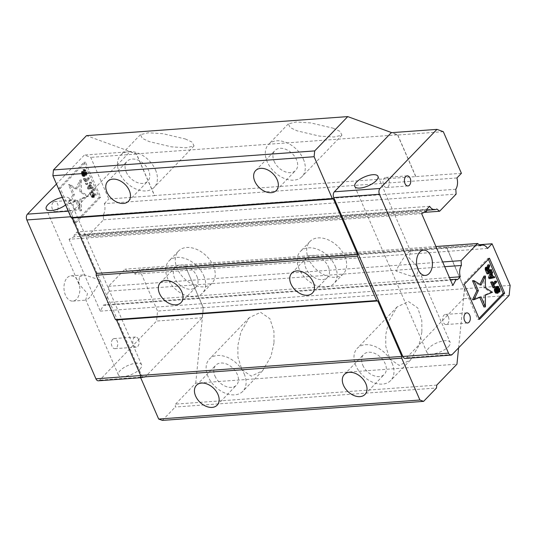 <?xml version="1.0" encoding="UTF-8"?>
<svg xmlns="http://www.w3.org/2000/svg" width="537" height="537" viewBox="0 0 537 537"><rect width="100%" height="100%" fill="white"/><g stroke="black" fill="none" stroke-linecap="round" stroke-linejoin="round"><path stroke-width="0.4" stroke-dasharray="2.69 2.01" d="M203.765 275.756A23.219 15.801 43.9 0 1 202.415 293.182A23.219 15.801 43.9 0 1 184.312 294.88A23.219 15.801 43.9 0 1 167.618 278.388A23.219 15.801 43.9 0 1 168.967 260.969A23.219 15.801 43.9 0 1 187.071 259.264A23.219 15.801 43.9 0 1 203.765 275.756M213.317 265.842A23.219 15.801 43.9 0 1 211.967 283.267A23.219 15.801 43.9 0 1 193.864 284.966A23.219 15.801 43.9 0 1 177.17 268.473A23.219 15.801 43.9 0 1 178.519 251.054A23.219 15.801 43.9 0 1 196.623 249.356A23.219 15.801 43.9 0 1 213.317 265.842M335.202 266.184A23.219 15.801 43.9 0 1 333.853 283.61A23.219 15.801 43.9 0 1 315.749 285.308A23.219 15.801 43.9 0 1 299.062 268.815A23.219 15.801 43.9 0 1 300.411 251.397A23.219 15.801 43.9 0 1 318.508 249.692A23.219 15.801 43.9 0 1 335.202 266.184M344.754 256.27A23.219 15.801 43.9 0 1 343.405 273.695A23.219 15.801 43.9 0 1 325.301 275.394A23.219 15.801 43.9 0 1 308.607 258.901A23.219 15.801 43.9 0 1 309.956 241.482A23.219 15.801 43.9 0 1 328.06 239.777A23.219 15.801 43.9 0 1 344.754 256.27M79.395 276.85L84.403 274.857L100.352 280.18C98.076 285.55 91.679 295.525 88.726 298.317L86.242 300.123L85.739 299.821L87.477 293.551L78.865 284.013L79.395 276.85M67.232 277.736A12.666 7.921 -94.2 0 1 70.985 275.837A12.666 7.921 -94.2 0 1 79.308 284.717A12.666 7.921 -94.2 0 1 76.569 299.203A12.666 7.921 -94.2 0 1 72.824 301.103A12.666 7.921 -94.2 0 1 64.494 292.222A12.666 7.921 -94.2 0 1 67.232 277.736M78.919 202.355A5.068 3.168 -94.2 0 1 78.207 209.323A5.068 3.168 -94.2 0 1 76.71 210.081A5.068 3.168 -94.2 0 1 73.77 207.698A5.068 3.168 -94.2 0 1 74.475 200.737A5.068 3.168 -94.2 0 1 75.972 199.979A5.068 3.168 -94.2 0 1 78.919 202.355M53.116 202.288A5.068 3.168 -94.2 0 1 54.613 201.529A5.068 3.168 -94.2 0 1 57.949 205.08A5.068 3.168 -94.2 0 1 56.848 210.88A5.068 3.168 -94.2 0 1 55.351 211.638A5.068 3.168 -94.2 0 1 52.022 208.081A5.068 3.168 -94.2 0 1 53.116 202.288M138.499 339.391A5.068 3.168 -94.2 0 1 137.794 346.358A5.068 3.168 -94.2 0 1 136.297 347.117A5.068 3.168 -94.2 0 1 133.351 344.741A5.068 3.168 -94.2 0 1 134.062 337.773A5.068 3.168 -94.2 0 1 135.559 337.014A5.068 3.168 -94.2 0 1 138.499 339.391M112.703 339.324A5.068 3.168 -94.2 0 1 114.2 338.565A5.068 3.168 -94.2 0 1 117.529 342.123A5.068 3.168 -94.2 0 1 116.435 347.916A5.068 3.168 -94.2 0 1 114.938 348.674A5.068 3.168 -94.2 0 1 111.602 345.123A5.068 3.168 -94.2 0 1 112.703 339.324M416.994 266.164L408.905 257.706L410.644 251.437L410.147 251.135L407.664 252.94C404.71 255.733 398.313 265.708 396.031 271.078L411.986 276.401L416.994 274.407L418.31 270.044M448.368 316.823A5.068 3.168 85.8 0 0 445.428 314.447A5.068 3.168 85.8 0 0 443.924 315.206A5.068 3.168 85.8 0 0 443.22 322.173A5.068 3.168 85.8 0 0 446.16 324.549A5.068 3.168 85.8 0 0 447.663 323.791A5.068 3.168 85.8 0 0 448.368 316.823M388.781 179.788A5.068 3.168 85.8 0 0 385.841 177.405A5.068 3.168 85.8 0 0 384.344 178.17A5.068 3.168 85.8 0 0 383.633 185.131A5.068 3.168 85.8 0 0 386.58 187.514A5.068 3.168 85.8 0 0 388.076 186.755A5.068 3.168 85.8 0 0 388.781 179.788M196.864 276.26A14.351 9.767 43.9 0 1 196.032 287.033A14.351 9.767 43.9 0 1 184.842 288.08A14.351 9.767 43.9 0 1 174.518 277.884A14.351 9.767 43.9 0 1 175.357 267.117A14.351 9.767 43.9 0 1 186.547 266.063A14.351 9.767 43.9 0 1 196.864 276.26M328.302 266.688A14.351 9.767 43.9 0 1 327.469 277.461A14.351 9.767 43.9 0 1 316.28 278.508A14.351 9.767 43.9 0 1 305.962 268.312A14.351 9.767 43.9 0 1 306.795 257.545A14.351 9.767 43.9 0 1 317.985 256.491A14.351 9.767 43.9 0 1 328.302 266.688M62.305 197.421A12.666 4.84 156.5 0 1 69.441 198.804A12.666 4.84 156.5 0 1 67.682 203.14A12.666 4.84 156.5 0 1 65.588 204.966M139.868 369.154A12.666 4.84 -23.5 0 0 141.627 364.824A12.666 4.84 -23.5 0 0 132.431 363.905A12.666 4.84 -23.5 0 0 120.154 370.59A12.666 4.84 -23.5 0 0 118.395 374.927A12.666 4.84 -23.5 0 0 127.591 375.84A12.666 4.84 -23.5 0 0 139.868 369.154M448.422 346.68A12.666 4.84 -23.5 0 0 450.181 342.351A12.666 4.84 -23.5 0 0 440.984 341.438A12.666 4.84 -23.5 0 0 428.707 348.117A12.666 4.84 -23.5 0 0 426.949 352.453A12.666 4.84 -23.5 0 0 436.145 353.366A12.666 4.84 -23.5 0 0 448.422 346.68M244.181 373.873A23.219 15.801 43.9 0 1 242.831 391.298A23.219 15.801 43.9 0 1 224.728 392.997A23.219 15.801 43.9 0 1 208.034 376.504A23.219 15.801 43.9 0 1 209.383 359.078A23.219 15.801 43.9 0 1 227.487 357.38A23.219 15.801 43.9 0 1 244.181 373.873M274.004 342.908L270.997 356.373L262.586 370.785L251.289 376.162L241.925 369.691L237.938 357.199L237.857 345.539L240.871 332.074L249.282 317.662L260.579 312.286L269.943 318.756L273.93 331.248L274.004 342.908M392.05 363.106A23.219 15.801 43.9 0 1 390.701 380.525A23.219 15.801 43.9 0 1 372.597 382.223A23.219 15.801 43.9 0 1 355.903 365.737A23.219 15.801 43.9 0 1 357.253 348.312A23.219 15.801 43.9 0 1 375.356 346.613A23.219 15.801 43.9 0 1 392.05 363.106M421.874 332.135L418.867 345.606L410.456 360.018L399.159 365.388L389.795 358.917L385.801 346.432L385.727 334.773L388.741 321.301L397.152 306.889L408.449 301.519L417.806 307.99L421.8 320.482L421.874 332.135M214.934 376.001A14.351 9.767 -136.1 0 0 225.258 386.197A14.351 9.767 -136.1 0 0 236.448 385.143A14.351 9.767 -136.1 0 0 237.28 374.376A14.351 9.767 -136.1 0 0 226.963 364.18A14.351 9.767 -136.1 0 0 215.773 365.234A14.351 9.767 -136.1 0 0 214.934 376.001M362.804 365.234A14.351 9.767 -136.1 0 0 373.121 375.43A14.351 9.767 -136.1 0 0 384.317 374.376A14.351 9.767 -136.1 0 0 385.15 363.603A14.351 9.767 -136.1 0 0 374.833 353.413A14.351 9.767 -136.1 0 0 363.636 354.46A14.351 9.767 -136.1 0 0 362.804 365.234M126.255 172.055A14.351 9.767 -136.1 0 0 136.579 182.251A14.351 9.767 -136.1 0 0 147.769 181.204A14.351 9.767 -136.1 0 0 148.601 170.43A14.351 9.767 -136.1 0 0 138.284 160.234A14.351 9.767 -136.1 0 0 127.094 161.288A14.351 9.767 -136.1 0 0 126.255 172.055M274.125 161.288A14.351 9.767 -136.1 0 0 284.449 171.484A14.351 9.767 -136.1 0 0 295.639 170.43A14.351 9.767 -136.1 0 0 296.471 159.664A14.351 9.767 -136.1 0 0 286.154 149.467A14.351 9.767 -136.1 0 0 274.964 150.514A14.351 9.767 -136.1 0 0 274.125 161.288M155.502 169.927A23.219 15.801 43.9 0 1 154.153 187.353A23.219 15.801 43.9 0 1 136.049 189.051A23.219 15.801 43.9 0 1 119.355 172.558A23.219 15.801 43.9 0 1 120.704 155.139A23.219 15.801 43.9 0 1 138.808 153.434A23.219 15.801 43.9 0 1 155.502 169.927M185.325 138.962L192.186 142.184L194.052 145.93L186.144 147.782L171.451 146.843L149.185 141.593L142.325 138.371L140.459 134.626L148.366 132.773L163.06 133.713L185.325 138.962M303.371 159.16A23.219 15.801 43.9 0 1 302.022 176.579A23.219 15.801 43.9 0 1 283.919 178.284A23.219 15.801 43.9 0 1 267.225 161.791A23.219 15.801 43.9 0 1 268.574 144.366A23.219 15.801 43.9 0 1 286.677 142.667A23.219 15.801 43.9 0 1 303.371 159.16M333.195 128.195L340.055 131.417L341.921 135.163L334.014 137.016L319.32 136.076L297.048 130.827L290.195 127.598L288.329 123.859L296.236 122L310.93 122.946L333.195 128.195M491.127 276.233L490.368 274.488L489.1 277.743L490.684 277.361M488.005 271.568L486.253 268.225L485.629 269.305L486.978 272.635L488.039 271.568M91.894 187.608L89.464 188.198L90.733 184.943L91.894 187.608L87.987 188.306L89.256 185.05L90.733 184.943M92.753 192.092L94.103 195.428L93.478 196.502L91.726 193.159L92.753 192.092L91.27 192.206L92.619 195.535L94.103 195.428M490.368 274.488L491.845 274.38M490.576 277.636L489.1 277.743M487.126 268.728L486.784 268.755M486.978 272.635L488.455 272.528M485.757 269.822L487.234 269.715M485.629 269.305L487.106 269.198M485.636 268.869L487.119 268.755M485.777 268.507L487.26 268.399M485.985 268.292L487.462 268.185M486.253 268.225L487.73 268.117M486.522 268.379L487.327 268.319M89.464 188.198L87.987 188.306M89.256 185.05L90.417 187.715M93.975 194.911L92.498 195.018M92.619 195.535L92.612 195.971L94.089 195.864M92.612 195.971L92.471 196.334L93.948 196.227M92.471 196.334L93.747 196.441M92.263 196.549L93.478 196.502M91.995 196.609L93.21 196.347M91.733 196.455L91.471 196.086L92.948 195.978M91.471 196.086L90.243 193.266L91.726 193.159M90.243 193.266L91.27 192.206M436.776 385.103L175.539 404.126L175.243 407.033L436.48 388.003M75.569 189.098L79.946 180.056L79.932 191.843L87.001 196.287L79.932 199.126L79.926 210.907L75.563 200.878L68.494 203.718L72.871 194.683L68.508 184.654L75.569 189.098L77.046 188.99L69.985 184.547L74.348 194.575L69.978 203.61L77.039 200.771L81.402 210.799L81.409 199.019L88.477 196.18L81.416 191.736L81.423 179.949L77.046 188.99M83.504 176.398L82.302 175.921L81.282 173.115L81.51 171.806L82.121 171.384L84.087 174.075L84.953 174.25L84.269 171.303L82.893 169.726L84.289 170.209L85.571 173.605L85.41 175.062L84.665 175.411L82.698 172.719L81.966 172.625L82.007 174.089L83.504 176.398L84.987 176.29L83.483 173.981L83.577 172.37L86.142 175.304L87.034 174.377L86.162 170.766L84.705 169.484L84.369 169.618L84.752 170.504L85.423 170.672L86.262 172.377L86.437 174.142L85.564 173.968L83.597 171.276L82.987 171.699L82.758 173.008L83.785 175.814L84.987 176.29M83.463 178.808L83.806 178.452L84.833 180.821L87.712 177.841L88.095 178.727L85.222 181.714L86.249 184.084L85.907 184.439L83.463 178.808L84.94 178.7L87.39 184.332L87.732 183.976L86.699 181.607L89.578 178.62L89.189 177.734L86.309 180.714L85.282 178.344L84.94 178.7M87.457 187.997L89.645 182.285L90.028 183.171L89.464 184.621L90.753 187.581L91.834 187.319L92.216 188.212L87.967 189.178L87.457 187.997L88.934 187.89L89.451 189.071L93.7 188.104L93.31 187.212L92.23 187.473L90.941 184.506L91.505 183.063L91.122 182.177L88.934 187.89M92.733 189.393L89.518 192.736L91.451 196.958L92.384 197.502L93.069 196.79L93.029 195.327L95.183 195.025L94.734 193.985L92.78 194.293L91.686 191.776L93.123 190.286L92.733 189.393L94.21 189.286L90.995 192.629L92.935 196.851L94.129 197.327L94.505 195.22L96.66 194.918L96.21 193.877L94.257 194.186L93.163 191.669L94.599 190.179L94.21 189.286M479.742 297.377L479.561 296.961L472.5 299.8M479.561 296.961L481.045 296.854M472.506 280.73L479.575 285.174L479.957 284.382M481.051 285.066L479.575 285.174M483.944 276.139L483.938 287.919L490.999 292.363L483.931 295.202L483.924 306.983M485.414 287.812L483.938 287.919M492.476 292.256L490.999 292.363M485.408 295.095L483.931 295.202M494.537 288.651L494.973 290.786L495.946 292.35L496.497 291.779L495.611 288.577M494.852 289.832L496.329 289.725M496.322 290.161L494.846 290.269M496.316 290.678L494.973 290.786M496.832 291.564L495.356 291.678M497.094 291.94L495.617 292.047M497.43 292.242L495.946 292.35M497.383 292.202L496.222 292.282M497.249 292.081L496.356 292.141M496.96 291.745L496.497 291.779M496.329 289.758L495.926 289.792M496.188 288.94L495.678 288.98M496.06 286.429L497.39 287.201L498.665 290.819L498.302 292.054L497.369 288.295L496.712 287.476L496.168 287.604L497.034 291.651L497.02 292.531L496.201 293.383M497.94 286.335L496.463 286.443M498.47 286.644L496.993 286.751M498.866 287.094L497.39 287.201M499.256 287.765L497.779 287.872M499.772 288.946L498.296 289.054M500.028 289.758L498.544 289.866M500.142 290.712L498.665 290.819M499.994 291.517L498.517 291.625M498.443 291.128L497.92 291.168M496.725 290.255L498.074 290.148M497.611 287.731L497.04 287.778M497.745 287.396L496.712 287.476M497.853 287.282L496.376 287.389M497.651 287.496L496.168 287.604M497.571 288.007L496.094 288.114M497.631 288.591L496.148 288.698M497.819 289.255L496.342 289.362M498.396 290.812L496.913 290.92M498.517 291.544L497.034 291.651M498.497 292.423L497.02 292.531M498.289 292.853L496.812 292.96M498.014 293.135L496.537 293.242M496.403 289.436L494.926 289.544M490.972 281.818L492.006 284.194L493.053 283.1M493.483 284.08L492.006 284.194M494.879 281.207L495.268 282.093L492.389 285.08L493.422 287.449L493.08 287.805M496.745 281.985L495.268 282.093M493.865 284.972L492.389 285.08M494.899 287.342L493.422 287.449M490.758 271.722L491.14 272.615L490.576 274.058L491.865 277.018L492.946 276.763L493.335 277.649L489.086 278.622M492.624 272.507L491.14 272.615M492.06 273.951L490.576 274.058M493.349 276.911L491.865 277.018M494.812 277.542L493.335 277.649M489.851 269.648L490.241 270.541L487.025 273.877M491.717 270.433L490.241 270.541M485.938 267.265L486.797 267.876L487.032 267.184M487.885 267.319L486.401 267.426M488.274 267.768L486.797 267.876M487.791 264.909L488.247 265.943L487.321 268.621L488.415 271.145L489.469 270.051M489.724 265.835L488.247 265.943M488.798 268.513L487.321 268.621M489.898 271.037L488.415 271.145M461.411 173.303L154.609 195.542L136.485 153.857L86.511 135.633M136.485 153.857L397.716 134.834L391.762 132.659M162.375 420.397L175.243 407.033M175.539 404.126L195.71 383.183L456.947 364.16M458.605 347.848L464.612 288.684L203.382 307.714L185.258 266.03L203.241 307.748L202.227 317.736L145.299 376.84A4.222 2.638 -94.2 0 1 144.05 377.471A4.222 2.638 -94.2 0 1 141.6 375.491L72.522 216.626A4.222 2.638 -94.2 0 1 73.113 210.819L130.041 151.723L136.405 154.045L154.502 195.656L108.823 198.979L90.733 157.368L84.363 155.045L56.472 184.003M195.71 383.183L203.382 307.714M74.348 194.575L72.871 194.683M68.494 203.718L69.978 203.61M75.563 200.878L77.039 200.771M79.926 210.907L81.402 210.799M79.932 199.126L81.409 199.019M87.001 196.287L88.477 196.18M79.932 191.843L81.416 191.736M79.946 180.056L81.423 179.949M68.508 184.654L69.985 184.547M84.396 175.398L82.92 175.505M82.651 175.351L84.128 175.243M82.389 174.975L83.866 174.867M82.007 174.089L83.483 173.981M81.879 173.572L83.356 173.464M81.825 172.981L83.302 172.874M81.966 172.625L83.443 172.518M82.101 172.478L83.577 172.37M82.369 172.417L83.846 172.31M82.698 172.719L84.181 172.612M82.96 173.089L84.443 172.981M83.349 173.981L84.826 173.874M83.738 174.653L85.215 174.545M84.134 175.102L85.611 174.995M84.665 175.411L86.142 175.304M85.068 175.418L86.544 175.31M85.41 175.062L86.887 174.955M85.558 174.485L87.034 174.377M85.571 173.605L87.048 173.498M85.45 172.874L86.927 172.766M85.195 172.062L86.679 171.954M84.685 170.873L86.162 170.766M84.289 170.209L85.772 170.095M83.765 169.679L85.242 169.571M83.228 169.591L84.705 169.484M82.893 169.726L84.369 169.618M83.275 170.612L84.752 170.504M83.544 170.551L85.027 170.444M83.947 170.779L85.423 170.672M84.269 171.303L85.752 171.196M84.786 172.484L86.262 172.377M84.974 173.149L86.457 173.042M85.034 173.74L86.511 173.632M84.953 174.25L86.437 174.142M84.752 174.458L86.229 174.35M84.416 174.377L85.893 174.27M84.087 174.075L85.564 173.968M83.759 173.552L85.235 173.444M83.376 172.666L84.853 172.558M83.047 172.142L84.524 172.035M82.651 171.692L84.128 171.585M82.121 171.384L83.597 171.276M81.785 171.518L83.262 171.41M81.51 171.806L82.987 171.699M81.302 172.236L82.779 172.129M81.282 173.115L82.758 173.008M81.402 173.847L82.879 173.74M81.59 174.512L83.074 174.404M81.913 175.257L83.396 175.149M82.302 175.921L83.785 175.814M82.765 176.304L84.249 176.196M83.235 176.465L84.712 176.358M83.121 175.512L84.598 175.404M87.732 183.976L86.249 184.084M85.222 181.714L86.699 181.607M88.095 178.727L89.578 178.62M87.712 177.841L89.189 177.734M84.833 180.821L86.309 180.714M83.806 178.452L85.282 178.344M85.907 184.439L87.39 184.332M93.7 188.104L92.216 188.212M91.834 187.319L93.31 187.212M90.753 187.581L92.23 187.473M89.464 184.621L90.941 184.506M90.028 183.171L91.505 183.063M89.645 182.285L91.122 182.177M87.967 189.178L89.451 189.071M94.599 190.179L93.123 190.286M89.518 192.736L90.995 192.629M91.062 196.294L92.539 196.186M91.451 196.958L92.935 196.851M91.914 197.341L93.391 197.233M92.384 197.502L93.861 197.394M92.653 197.435L94.129 197.327M92.928 197.153L94.405 197.045M93.069 196.79L94.546 196.683M93.149 196.059L94.626 195.951M93.029 195.327L94.505 195.22M95.183 195.025L96.66 194.918M94.734 193.985L96.21 193.877M92.78 194.293L94.257 194.186M91.686 191.776L93.163 191.669M452.208 354.487L406.536 357.81A4.222 2.638 -94.2 0 1 405.287 358.447M185.258 266.03L446.489 247L464.612 288.684M446.489 247L479.125 244.731M406.536 357.81L463.458 298.713L464.478 288.725L446.381 247.114M415.732 176.626L397.642 135.015L391.272 132.693M397.716 134.834L415.839 176.519M488.401 259.304L487.979 258.324L462.787 284.476L478.004 319.481L479.058 318.387M429.634 206.289L77.053 231.971L74.227 234.904L426.808 209.222M77.053 231.971A10.344 6.464 85.8 0 0 82.268 235.307A10.344 6.464 85.8 0 0 84.235 234.656L436.823 208.974M84.235 234.656L87.021 236.938L103.547 219.781L103.232 214.934A10.344 6.464 85.8 0 0 104.339 203.637L456.92 177.962M424.096 212.383L87.021 236.938M455.812 189.259L103.232 214.934M103.547 219.781L456.128 194.105M98.378 380.8A4.222 2.638 85.8 0 0 99.627 380.162L156.549 321.066L157.563 311.077L139.472 269.467L185.151 266.137M139.472 269.467L134.988 274.125A10.344 6.464 85.8 0 0 129.766 270.782A10.344 6.464 85.8 0 0 127.799 271.44L480.38 245.765M127.799 271.44L125.014 269.158L108.494 286.315L108.81 291.161A10.344 6.464 85.8 0 0 107.702 302.452L449.442 277.569M435.937 246.517L125.014 269.158M444.717 266.694L108.81 291.161M108.494 286.315L442.663 261.975M75.489 223.291L60.265 188.292L85.457 162.14L100.674 197.139L75.489 223.291L74.005 223.405L58.788 188.4L83.98 162.248L85.457 162.14M457.457 279.71L104.876 305.385L107.702 302.452M443.32 131.693L397.642 135.015M509.136 295.384L463.458 298.713M510.15 285.395L464.478 288.725M462.787 284.476L464.263 284.368M479.487 319.374L478.004 319.481M487.979 258.324L489.455 258.216M426.613 211.142L74.032 236.817L74.227 234.904M104.339 203.637L108.823 198.979M136.405 154.045L90.733 157.368M130.041 151.723L84.363 155.045M202.227 317.736L156.549 321.066M203.241 307.748L157.563 311.077M487.569 248.45L134.988 274.125M60.265 188.292L58.788 188.4M83.98 162.248L99.197 197.247L100.674 197.139M99.197 197.247L74.005 223.405M104.876 305.385L103.654 304.942L450.368 279.69M421.632 213.605L69.045 239.287L74.032 236.817M69.045 239.287L100.291 311.138L103.654 304.942M100.291 311.138L452.872 285.462M68.286 211.175L73.113 210.819M72.522 216.626L70.716 216.76M140.634 375.558L141.6 375.491M145.299 376.84L99.627 380.162M211.967 283.267L202.415 293.182M343.405 273.695L333.853 283.61M70.985 275.837L84.403 274.857M75.972 199.979L54.613 201.529M135.559 337.014L114.2 338.565M410.147 251.135L423.565 250.155M445.428 314.447L466.787 312.89M385.841 177.405L407.2 175.854M181.009 302.626L196.032 287.033M312.447 293.054L327.469 277.461M141.627 364.824L69.441 198.804M377.988 176.331L410.644 251.437M417.524 267.245L450.181 342.351M262.586 370.785L242.831 391.298M410.456 360.018L390.701 380.525M217.136 405.193L236.448 385.143M365.006 394.427L384.317 374.376M128.457 201.254L147.769 181.204M276.327 190.481L295.639 170.43M194.052 145.93L154.153 187.353M341.921 135.163L302.022 176.579M288.329 123.859L268.574 144.366M140.459 134.626L120.704 155.139M255.652 170.565L274.964 150.514M107.783 181.338L127.094 161.288M344.324 374.511L363.636 354.46M196.461 385.284L215.773 365.234M397.152 306.889L357.253 348.312M249.282 317.662L209.383 359.078M354.762 186.433L426.949 352.453M140.701 377.712L144.05 377.471M118.395 374.927L85.739 299.821M78.865 284.013L46.209 208.906M291.772 273.138L306.795 257.545M160.335 282.71L175.357 267.117M386.58 187.514L407.932 185.956M446.16 324.549L467.519 322.992M411.986 276.401L425.405 275.421M82.268 235.307L426.707 210.222M129.766 270.782L479.809 245.295M136.297 347.117L114.938 348.674M76.71 210.081L55.351 211.638M72.824 301.103L86.242 300.123M309.956 241.482L300.411 251.397M178.519 251.054L168.967 260.969"/><path stroke-width="0.81" d="M419.82 252.054A12.666 7.921 -94.2 0 1 423.565 250.155A12.666 7.921 -94.2 0 1 431.896 259.035A12.666 7.921 -94.2 0 1 429.15 273.521A12.666 7.921 -94.2 0 1 425.405 275.421A12.666 7.921 -94.2 0 1 417.074 266.54A12.666 7.921 -94.2 0 1 419.82 252.054M418.31 270.044L416.994 266.164M465.284 313.648A5.068 3.168 -94.2 0 1 466.787 312.89A5.068 3.168 -94.2 0 1 470.117 316.441A5.068 3.168 -94.2 0 1 469.023 322.234A5.068 3.168 -94.2 0 1 467.519 322.992A5.068 3.168 -94.2 0 1 464.19 319.441A5.068 3.168 -94.2 0 1 465.284 313.648M405.704 176.613A5.068 3.168 -94.2 0 1 407.2 175.854A5.068 3.168 -94.2 0 1 410.53 179.405A5.068 3.168 -94.2 0 1 409.436 185.198A5.068 3.168 -94.2 0 1 407.932 185.956A5.068 3.168 -94.2 0 1 404.603 182.405A5.068 3.168 -94.2 0 1 405.704 176.613M181.848 291.853A14.351 9.767 43.9 0 1 181.009 302.626A14.351 9.767 43.9 0 1 169.82 303.673A14.351 9.767 43.9 0 1 159.502 293.484A14.351 9.767 43.9 0 1 160.335 282.71A14.351 9.767 43.9 0 1 171.525 281.656A14.351 9.767 43.9 0 1 181.848 291.853M313.286 282.281A14.351 9.767 43.9 0 1 312.447 293.054A14.351 9.767 43.9 0 1 301.257 294.101A14.351 9.767 43.9 0 1 290.94 283.905A14.351 9.767 43.9 0 1 291.772 273.138A14.351 9.767 43.9 0 1 302.962 272.084A14.351 9.767 43.9 0 1 313.286 282.281M65.588 204.966A12.666 4.84 156.5 0 1 53.861 210.189A12.666 4.84 156.5 0 1 46.209 208.906A12.666 4.84 156.5 0 1 47.968 204.577A12.666 4.84 156.5 0 1 62.305 197.421M356.521 182.103A12.666 4.84 156.5 0 1 368.798 175.418A12.666 4.84 156.5 0 1 377.988 176.331A12.666 4.84 156.5 0 1 376.236 180.667A12.666 4.84 156.5 0 1 363.958 187.353A12.666 4.84 156.5 0 1 354.762 186.433A12.666 4.84 156.5 0 1 356.521 182.103M217.968 394.427A14.351 9.767 43.9 0 1 217.136 405.193A14.351 9.767 43.9 0 1 205.946 406.247A14.351 9.767 43.9 0 1 195.622 396.051A14.351 9.767 43.9 0 1 196.461 385.284A14.351 9.767 43.9 0 1 207.651 384.23A14.351 9.767 43.9 0 1 217.968 394.427M365.838 383.653A14.351 9.767 43.9 0 1 365.006 394.427A14.351 9.767 43.9 0 1 353.816 395.474A14.351 9.767 43.9 0 1 343.492 385.284A14.351 9.767 43.9 0 1 344.324 374.511A14.351 9.767 43.9 0 1 355.521 373.463A14.351 9.767 43.9 0 1 365.838 383.653M129.289 190.481A14.351 9.767 43.9 0 1 128.457 201.254A14.351 9.767 43.9 0 1 117.267 202.301A14.351 9.767 43.9 0 1 106.95 192.105A14.351 9.767 43.9 0 1 107.783 181.338A14.351 9.767 43.9 0 1 118.972 180.284A14.351 9.767 43.9 0 1 129.289 190.481M277.159 179.714A14.351 9.767 43.9 0 1 276.327 190.481A14.351 9.767 43.9 0 1 265.137 191.534A14.351 9.767 43.9 0 1 254.813 181.338A14.351 9.767 43.9 0 1 255.652 170.565A14.351 9.767 43.9 0 1 266.842 169.517A14.351 9.767 43.9 0 1 277.159 179.714M490.684 277.361L491.53 277.159L491.127 276.233M490.576 277.636L491.845 274.38L493.006 277.052L490.576 277.636M491.53 277.159L493.006 277.052M488.039 271.568L489.482 271.46L488.455 272.528L487.106 269.198L487.73 268.117L489.482 271.46M488.261 268.648L487.126 268.728M487.327 268.319L487.999 268.272M473.976 299.693L481.045 296.854L485.401 306.875L485.408 295.095L492.476 292.256L485.414 287.812L485.421 276.031L481.051 285.066L473.99 280.623L478.346 290.651L473.976 299.693L472.5 299.8L476.869 290.765L472.506 280.73L473.99 280.623M496.322 290.161L496.02 288.544L495.846 290.443L496.752 292.517L497.678 293.276L498.289 292.853L498.517 291.544L497.571 288.007L498.188 287.369L499.363 289.376L499.397 291.061L499.786 291.947L499.994 291.517L499.772 288.946L497.94 286.335L497.047 287.261L497.833 292.034L497.094 291.94L496.322 290.161M493.483 284.08L492.449 281.71L492.107 282.066L494.557 287.698L494.899 287.342L493.865 284.972L496.745 281.985L496.356 281.099L493.483 284.08M492.624 272.507L492.234 271.615L490.046 277.327L490.563 278.515L494.812 277.542L494.423 276.649L493.349 276.911L492.06 273.951L492.624 272.507M491.717 270.433L491.335 269.54L489.898 271.037L488.798 268.513L489.724 265.835L489.274 264.801L488.274 267.768L487.415 267.158L486.871 267.507L486.958 270.218L488.502 273.769L491.717 270.433M391.762 132.659L347.748 116.603L86.511 135.633L53.472 169.94L52.881 175.74L71.079 217.606L332.316 198.583L333.43 198.985L357.541 254.444L357.367 256.183L96.13 275.212L96.304 273.467L357.541 254.444M53.472 169.94L314.702 150.91L314.111 156.717L52.881 175.74M333.43 198.985L72.193 218.009L71.079 217.606M401.877 356.414L401.703 358.159L140.466 377.182L140.647 375.444L401.877 356.414L377.766 300.955L376.659 300.552L115.421 319.575L116.529 319.985L377.766 300.955M158.67 419.048L162.375 420.397L423.606 401.367L419.907 400.018L158.67 419.048L140.466 377.182M423.606 401.367L436.48 388.003L436.776 385.103L456.947 364.16L458.605 347.848M478.346 290.651L476.869 290.765M479.957 284.382L483.944 276.139L485.421 276.031M485.401 306.875L483.924 306.983L479.742 297.377M497.833 292.034L497.249 292.081M497.974 291.672L496.96 291.745M497.92 291.088L496.665 291.182M497.792 290.571L496.45 290.671M497.41 289.685L496.329 289.758M497.155 288.872L496.188 288.94M495.611 288.577L495.718 286.785L497.537 286.322M497.034 288.134L495.557 288.241M497.047 287.261L495.57 287.369M497.195 286.677L495.718 286.785M499.786 291.947L498.504 292.041M499.397 291.061L498.443 291.128M499.538 290.698L498.383 290.779M499.551 290.04L498.202 290.134M499.363 289.376L497.913 289.483M498.846 288.188L497.598 288.282M498.517 287.671L497.611 287.731M498.188 287.369L497.745 287.396M497.678 293.276L495.664 293.074L494.624 291.363L494.537 288.651L496.02 288.544M497.148 292.967L495.664 293.074M496.752 292.517L495.275 292.625M496.423 291.994L494.946 292.101M496.101 291.255L494.624 291.363M495.846 290.443L494.369 290.551M495.799 289.638L494.315 289.745M495.879 288.906L494.396 289.013M494.557 287.698L493.08 287.805L490.63 282.173L492.449 281.71M493.053 283.1L494.879 281.207L496.356 281.099M492.107 282.066L490.63 282.173M490.563 278.515L489.086 278.622L488.569 277.434L490.758 271.722L492.234 271.615M494.423 276.649L493.268 276.736M490.046 277.327L488.569 277.434M489.469 270.051L491.335 269.54M488.502 273.769L487.025 273.877L485.22 269.514L485.394 267.614L487.415 267.158M486.958 270.218L485.475 270.326M486.703 269.406L485.22 269.514M486.65 268.601L485.173 268.708M486.73 267.869L485.253 267.976M486.871 267.507L485.394 267.614M487.146 267.225L485.67 267.332M487.032 267.184L487.791 264.909L489.274 264.801M347.748 116.603L314.702 150.91M314.111 156.717L332.316 198.583M72.193 218.009L96.304 273.467M116.529 319.985L140.647 375.444M401.703 358.159L419.907 400.018M357.367 256.183L376.659 300.552M96.13 275.212L115.421 319.575M379.437 194.273L333.759 197.603A4.222 2.638 -94.2 0 1 334.35 191.796L380.021 188.467A4.222 2.638 -94.2 0 0 379.437 194.273L448.509 353.138A4.222 2.638 -94.2 0 0 450.959 355.118L405.287 358.447A4.222 2.638 -94.2 0 1 402.837 356.461L448.509 353.138M479.125 244.731L492.06 243.785L510.15 285.395L509.136 295.384L452.208 354.487A4.222 2.638 -94.2 0 1 450.959 355.118M333.759 197.603L402.837 356.461M450.368 279.69L456.235 279.267L452.872 285.462L421.632 213.605L426.613 211.142L426.808 209.222L429.634 206.289A10.344 6.464 85.8 0 0 434.856 209.631A10.344 6.464 85.8 0 0 436.823 208.974L439.608 211.256L456.128 194.105L455.812 189.259A10.344 6.464 85.8 0 0 456.92 177.962L461.411 173.303L443.32 131.693L436.95 129.37L391.272 132.693L334.35 191.796M479.058 318.387L503.196 293.33L488.401 259.304M439.608 211.256L424.096 212.383M56.472 184.003L27.441 214.149A4.222 2.638 85.8 0 0 26.85 219.955L95.928 378.813A4.222 2.638 85.8 0 0 98.378 380.8L140.701 377.712M435.937 246.517L477.601 243.483L480.38 245.765A10.344 6.464 85.8 0 1 482.354 245.107A10.344 6.464 85.8 0 1 487.569 248.45L492.06 243.785M442.663 261.975L461.075 260.633L461.39 265.479L444.717 266.694M449.442 277.569L460.283 276.777L457.457 279.71L456.235 279.267M436.95 129.37L380.021 188.467M479.487 319.374L464.263 284.368L489.455 258.216L504.673 293.222L479.487 319.374M503.196 293.33L504.673 293.222M477.601 243.483L461.075 260.633M461.39 265.479A10.344 6.464 85.8 0 0 460.283 276.777M27.441 214.149L68.286 211.175M70.716 216.76L26.85 219.955M95.928 378.813L140.634 375.558M426.707 210.222L434.856 209.631M479.809 245.295L482.354 245.107"/></g></svg>
